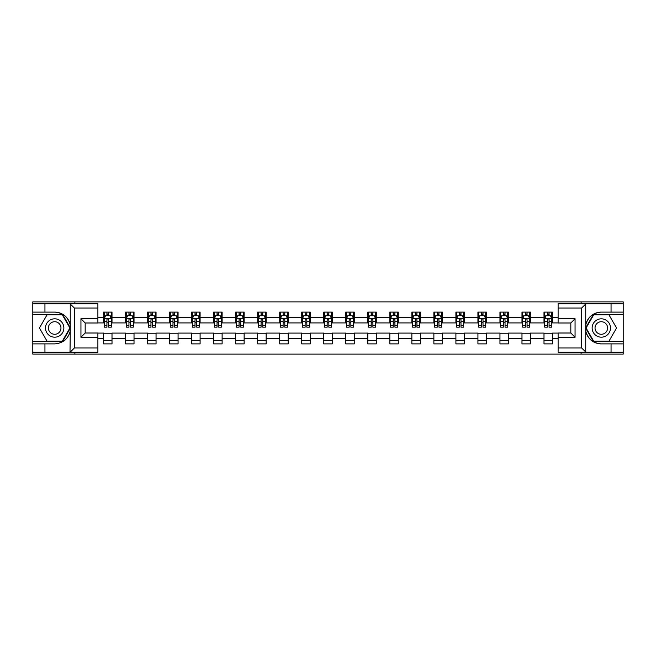 <?xml version="1.0" encoding="UTF-8"?>
<svg xmlns="http://www.w3.org/2000/svg" width="656" height="656" viewBox="0 0 656 656"><rect width="100%" height="100%" fill="white"/><g stroke="black" fill="none" stroke-linecap="round" stroke-linejoin="round"><path stroke-width="0.98" d="M97.883 308.025L74.374 308.025L70.012 303.785L97.883 303.785L97.883 322.99L85.173 322.99L85.173 333.01L97.883 333.01L97.883 352.215L70.012 352.215L70.266 331.075C68.076 338.996 62.878 343.268 54.686 343.883L32.8 343.883L32.8 354.117L623.2 354.117L623.2 314.38L593.45 314.38L585.587 328L593.45 341.62L623.2 341.62M601.314 312.117C593.122 312.732 587.924 317.004 585.734 324.925A15.883 15.883 0 0 1 601.314 312.117L623.2 312.117L623.2 301.883L581.126 301.883L581.126 303.785M581.126 301.883L32.8 301.883L32.8 341.62L62.55 341.62L70.413 328L62.55 314.38L32.8 314.38M581.126 352.215L581.126 354.117M74.874 354.117L74.874 352.215M74.874 303.785L74.874 301.883M558.117 322.916L552.467 322.916L552.467 312.117L543.996 312.117L543.996 317.274L530.45 317.274L530.45 312.117L521.979 312.117L521.979 317.274L508.425 317.274L508.425 312.117L499.954 312.117L499.954 317.274L486.399 317.274L486.399 312.117L477.929 312.117L477.929 317.274L464.374 317.274L464.374 312.117L455.904 312.117L455.904 317.274L442.349 317.274L442.349 312.117L433.878 312.117L433.878 317.274L420.332 317.274L420.332 312.117L411.861 312.117L411.861 317.274L398.307 317.274L398.307 312.117L389.836 312.117L389.836 317.274L376.282 317.274L376.282 312.117L367.811 312.117L367.811 317.274L354.256 317.274L354.256 312.117L345.786 312.117L345.786 317.274L332.231 317.274L332.231 312.117L323.769 312.117L323.769 317.274L310.214 317.274L310.214 312.117L301.744 312.117L301.744 317.274L288.189 317.274L288.189 312.117L279.718 312.117L279.718 317.274L266.164 317.274L266.164 312.117L257.693 312.117L257.693 317.274L244.139 317.274L244.139 312.117L235.668 312.117L235.668 317.274L222.122 317.274L222.122 312.117L213.651 312.117L213.651 317.274L200.096 317.274L200.096 312.117L191.626 312.117L191.626 317.274L178.071 317.274L178.071 312.117L169.601 312.117L169.601 317.274L156.046 317.274L156.046 312.117L147.575 312.117L147.575 317.274L134.021 317.274L134.021 312.117L125.55 312.117L125.55 317.274L112.004 317.274L112.004 312.117L103.533 312.117L103.533 317.274L97.883 317.274M552.467 317.274L558.117 317.274M558.117 338.726L552.467 338.726L552.467 343.883L543.996 343.883L543.996 338.726L530.45 338.726L530.45 343.883L521.979 343.883L521.979 338.726L508.425 338.726L508.425 343.883L499.954 343.883L499.954 338.726L486.399 338.726L486.399 343.883L477.929 343.883L477.929 338.726L464.374 338.726L464.374 343.883L455.904 343.883L455.904 338.726L442.349 338.726L442.349 343.883L433.878 343.883L433.878 338.726L420.332 338.726L420.332 343.883L411.861 343.883L411.861 338.726L398.307 338.726L398.307 343.883L389.836 343.883L389.836 338.726L376.282 338.726L376.282 343.883L367.811 343.883L367.811 338.726L354.256 338.726L354.256 343.883L345.786 343.883L345.786 338.726L332.231 338.726L332.231 343.883L323.769 343.883L323.769 338.726L310.214 338.726L310.214 343.883L301.744 343.883L301.744 338.726L288.189 338.726L288.189 343.883L279.718 343.883L279.718 338.726L266.164 338.726L266.164 343.883L257.693 343.883L257.693 338.726L244.139 338.726L244.139 343.883L235.668 343.883L235.668 338.726L222.122 338.726L222.122 343.883L213.651 343.883L213.651 338.726L200.096 338.726L200.096 343.883L191.626 343.883L191.626 338.726L178.071 338.726L178.071 343.883L169.601 343.883L169.601 338.726L156.046 338.726L156.046 343.883L147.575 343.883L147.575 338.726L134.021 338.726L134.021 343.883L125.55 343.883L125.55 338.726L112.004 338.726L112.004 343.883L103.533 343.883L103.533 338.726L97.883 338.726M543.996 317.274L543.996 322.916L530.45 322.916L530.45 317.274M530.45 338.726L530.45 333.084L543.996 333.084L543.996 338.726M521.979 317.274L521.979 322.916L508.425 322.916L508.425 317.274M508.425 338.726L508.425 333.084L521.979 333.084L521.979 338.726M499.954 317.274L499.954 322.916L486.399 322.916L486.399 317.274M486.399 338.726L486.399 333.084L499.954 333.084L499.954 338.726M477.929 317.274L477.929 322.916L464.374 322.916L464.374 317.274M464.374 338.726L464.374 333.084L477.929 333.084L477.929 338.726M455.904 317.274L455.904 322.916L442.349 322.916L442.349 317.274M442.349 338.726L442.349 333.084L455.904 333.084L455.904 338.726M433.878 317.274L433.878 322.916L420.332 322.916L420.332 317.274M420.332 338.726L420.332 333.084L433.878 333.084L433.878 338.726M411.861 317.274L411.861 322.916L398.307 322.916L398.307 317.274M398.307 338.726L398.307 333.084L411.861 333.084L411.861 338.726M389.836 317.274L389.836 322.916L376.282 322.916L376.282 317.274M376.282 338.726L376.282 333.084L389.836 333.084L389.836 338.726M367.811 317.274L367.811 322.916L354.256 322.916L354.256 317.274M354.256 338.726L354.256 333.084L367.811 333.084L367.811 338.726M345.786 317.274L345.786 322.916L332.231 322.916L332.231 317.274M332.231 338.726L332.231 333.084L345.786 333.084L345.786 338.726M323.769 317.274L323.769 322.916L310.214 322.916L310.214 317.274M310.214 338.726L310.214 333.084L323.769 333.084L323.769 338.726M301.744 317.274L301.744 322.916L288.189 322.916L288.189 317.274M288.189 338.726L288.189 333.084L301.744 333.084L301.744 338.726M279.718 317.274L279.718 322.916L266.164 322.916L266.164 317.274M266.164 338.726L266.164 333.084L279.718 333.084L279.718 338.726M257.693 317.274L257.693 322.916L244.139 322.916L244.139 317.274M244.139 338.726L244.139 333.084L257.693 333.084L257.693 338.726M235.668 317.274L235.668 322.916L222.122 322.916L222.122 317.274M222.122 338.726L222.122 333.084L235.668 333.084L235.668 338.726M213.651 317.274L213.651 322.916L200.096 322.916L200.096 317.274M200.096 338.726L200.096 333.084L213.651 333.084L213.651 338.726M191.626 317.274L191.626 322.916L178.071 322.916L178.071 317.274M178.071 338.726L178.071 333.084L191.626 333.084L191.626 338.726M169.601 317.274L169.601 322.916L156.046 322.916L156.046 317.274M156.046 338.726L156.046 333.084L169.601 333.084L169.601 338.726M147.575 317.274L147.575 322.916L134.021 322.916L134.021 317.274M134.021 338.726L134.021 333.084L147.575 333.084L147.575 338.726M125.55 317.274L125.55 322.916L112.004 322.916L112.004 317.274M112.004 338.726L112.004 333.084L125.55 333.084L125.55 338.726M103.533 317.274L103.533 322.916L97.883 322.916M97.883 333.084L103.533 333.084L103.533 338.726M552.467 338.726L552.467 333.084L558.117 333.084M103.533 315.651L104.238 315.651M106.92 315.651L108.609 315.651M111.29 315.651L112.004 315.651M103.533 322.777L104.238 322.777M106.92 322.777L108.609 322.777M111.29 322.777L112.004 322.777M103.533 333.223L112.004 333.223M103.533 340.349L112.004 340.349M125.55 333.223L134.021 333.223M125.55 340.349L134.021 340.349M125.55 315.651L126.255 315.651M128.945 315.651L130.634 315.651M133.316 315.651L134.021 315.651M125.55 322.777L126.255 322.777M128.945 322.777L130.634 322.777M133.316 322.777L134.021 322.777M147.575 333.223L156.046 333.223M147.575 340.349L156.046 340.349M147.575 315.651L148.281 315.651M150.962 315.651L152.659 315.651M155.341 315.651L156.046 315.651M147.575 322.777L148.281 322.777M150.962 322.777L152.659 322.777M155.341 322.777L156.046 322.777M169.601 333.223L178.071 333.223M169.601 340.349L178.071 340.349M169.601 315.651L170.306 315.651M172.987 315.651L174.685 315.651M177.366 315.651L178.071 315.651M169.601 322.777L170.306 322.777M172.987 322.777L174.685 322.777M177.366 322.777L178.071 322.777M191.626 333.223L200.096 333.223M191.626 340.349L200.096 340.349M191.626 315.651L192.331 315.651M195.012 315.651L196.71 315.651M199.391 315.651L200.096 315.651M191.626 322.777L192.331 322.777M195.012 322.777L196.71 322.777M199.391 322.777L200.096 322.777M213.651 333.223L222.122 333.223M213.651 340.349L222.122 340.349M213.651 315.651L214.356 315.651M217.038 315.651L218.727 315.651M221.408 315.651L222.122 315.651M213.651 322.777L214.356 322.777M217.038 322.777L218.727 322.777M221.408 322.777L222.122 322.777M235.668 333.223L244.139 333.223M235.668 340.349L244.139 340.349M235.668 315.651L236.373 315.651M239.063 315.651L240.752 315.651M243.433 315.651L244.139 315.651M235.668 322.777L236.373 322.777M239.063 322.777L240.752 322.777M243.433 322.777L244.139 322.777M257.693 333.223L266.164 333.223M257.693 340.349L266.164 340.349M257.693 315.651L258.398 315.651M261.08 315.651L262.777 315.651M265.459 315.651L266.164 315.651M257.693 322.777L258.398 322.777M261.08 322.777L262.777 322.777M265.459 322.777L266.164 322.777M279.718 333.223L288.189 333.223M279.718 340.349L288.189 340.349M279.718 315.651L280.424 315.651M283.105 315.651L284.802 315.651M287.484 315.651L288.189 315.651M279.718 322.777L280.424 322.777M283.105 322.777L284.802 322.777M287.484 322.777L288.189 322.777M301.744 333.223L310.214 333.223M301.744 340.349L310.214 340.349M301.744 315.651L302.449 315.651M305.13 315.651L306.828 315.651M309.509 315.651L310.214 315.651M301.744 322.777L302.449 322.777M305.13 322.777L306.828 322.777M309.509 322.777L310.214 322.777M323.769 333.223L332.231 333.223M323.769 340.349L332.231 340.349M323.769 315.651L324.474 315.651M327.155 315.651L328.845 315.651M331.526 315.651L332.231 315.651M323.769 322.777L324.474 322.777M327.155 322.777L328.845 322.777M331.526 322.777L332.231 322.777M345.786 333.223L354.256 333.223M345.786 340.349L354.256 340.349M345.786 315.651L346.491 315.651M349.172 315.651L350.87 315.651M353.551 315.651L354.256 315.651M345.786 322.777L346.491 322.777M349.172 322.777L350.87 322.777M353.551 322.777L354.256 322.777M367.811 333.223L376.282 333.223M367.811 340.349L376.282 340.349M367.811 315.651L368.516 315.651M371.198 315.651L372.895 315.651M375.576 315.651L376.282 315.651M367.811 322.777L368.516 322.777M371.198 322.777L372.895 322.777M375.576 322.777L376.282 322.777M389.836 333.223L398.307 333.223M389.836 340.349L398.307 340.349M389.836 315.651L390.541 315.651M393.223 315.651L394.92 315.651M397.602 315.651L398.307 315.651M389.836 322.777L390.541 322.777M393.223 322.777L394.92 322.777M397.602 322.777L398.307 322.777M411.861 333.223L420.332 333.223M411.861 340.349L420.332 340.349M411.861 315.651L412.567 315.651M415.248 315.651L416.937 315.651M419.627 315.651L420.332 315.651M411.861 322.777L412.567 322.777M415.248 322.777L416.937 322.777M419.627 322.777L420.332 322.777M433.878 333.223L442.349 333.223M433.878 340.349L442.349 340.349M433.878 315.651L434.592 315.651M437.273 315.651L438.962 315.651M441.644 315.651L442.349 315.651M433.878 322.777L434.592 322.777M437.273 322.777L438.962 322.777M441.644 322.777L442.349 322.777M455.904 333.223L464.374 333.223M455.904 340.349L464.374 340.349M455.904 315.651L456.609 315.651M459.29 315.651L460.988 315.651M463.669 315.651L464.374 315.651M455.904 322.777L456.609 322.777M459.29 322.777L460.988 322.777M463.669 322.777L464.374 322.777M477.929 333.223L486.399 333.223M477.929 340.349L486.399 340.349M477.929 315.651L478.634 315.651M481.315 315.651L483.013 315.651M485.694 315.651L486.399 315.651M477.929 322.777L478.634 322.777M481.315 322.777L483.013 322.777M485.694 322.777L486.399 322.777M499.954 333.223L508.425 333.223M499.954 340.349L508.425 340.349M499.954 315.651L500.659 315.651M503.341 315.651L505.038 315.651M507.719 315.651L508.425 315.651M499.954 322.777L500.659 322.777M503.341 322.777L505.038 322.777M507.719 322.777L508.425 322.777M521.979 333.223L530.45 333.223M521.979 340.349L530.45 340.349M521.979 315.651L522.684 315.651M525.366 315.651L527.055 315.651M529.745 315.651L530.45 315.651M521.979 322.777L522.684 322.777M525.366 322.777L527.055 322.777M529.745 322.777L530.45 322.777M543.996 333.223L552.467 333.223M543.996 340.349L552.467 340.349M543.996 315.651L544.71 315.651M547.391 315.651L549.08 315.651M551.762 315.651L552.467 315.651M543.996 322.777L544.71 322.777M547.391 322.777L549.08 322.777M551.762 322.777L552.467 322.777M108.609 313.953L106.92 313.953M111.29 325.384L108.609 325.384L108.609 327.155L111.29 327.155L111.29 318.537L109.88 315.716L105.649 315.716L104.238 318.537L104.238 327.155L106.92 327.155L106.92 325.384L104.238 325.384M104.238 318.537L104.238 312.117M111.29 318.537L111.29 312.117M106.92 315.716L106.92 312.117M108.609 312.117L108.609 315.716M108.609 325.384L108.609 319.603C108.051 318.513 107.486 318.513 106.92 319.603L106.92 325.384M59.27 320.054A9.176 9.176 0 0 0 46.732 323.408A9.176 9.176 0 0 0 50.094 335.946A9.176 9.176 0 0 0 62.632 332.592A9.176 9.176 0 0 0 59.27 320.054M57.826 322.563A6.281 6.281 0 0 0 49.241 324.859A6.281 6.281 0 0 0 51.545 333.437A6.281 6.281 0 0 0 60.122 331.141A6.281 6.281 0 0 0 57.826 322.563M62.304 341.202L47.06 341.202L39.442 328L47.06 314.798L62.304 314.798L69.921 328L62.304 341.202M605.906 320.054A9.176 9.176 0 0 0 593.368 323.408A9.176 9.176 0 0 0 596.73 335.946A9.176 9.176 0 0 0 609.268 332.592A9.176 9.176 0 0 0 605.906 320.054M604.455 322.563A6.281 6.281 0 0 0 595.878 324.859A6.281 6.281 0 0 0 598.174 333.437A6.281 6.281 0 0 0 606.759 331.141A6.281 6.281 0 0 0 604.455 322.563M608.94 341.202L593.696 341.202L586.079 328L593.696 314.798L608.94 314.798L616.558 328L608.94 341.202M44.944 343.883L44.944 352.215L32.8 352.215M70.012 352.215L44.944 352.215M32.8 343.883L32.8 341.62M70.012 303.785L44.944 303.785L44.944 312.117L32.8 312.117M44.944 303.785L32.8 303.785M54.686 312.117A15.883 15.883 0 0 1 70.266 324.925C68.076 317.004 62.878 312.732 54.686 312.117L44.944 312.117M70.266 331.075L70.266 303.908M85.173 322.99L80.942 318.75L97.883 318.75M97.883 337.25L80.942 337.25L85.173 333.01M70.266 352.092L74.374 347.975L97.883 347.975M585.988 303.785L581.626 308.025L558.117 308.025L558.117 303.785L623.2 303.785M611.056 312.117L611.056 303.785M558.117 347.975L581.626 347.975L585.988 352.215L558.117 352.215L558.117 333.01L570.827 333.01L570.827 322.99L558.117 322.99L558.117 308.025M623.2 312.117L623.2 314.38M585.988 352.215L611.056 352.215L611.056 343.883L623.2 343.883M611.056 352.215L623.2 352.215M601.314 343.883A15.883 15.883 0 0 1 585.734 331.075C587.924 338.996 593.122 343.268 601.314 343.883L611.056 343.883M585.734 303.908L585.734 352.092M570.827 333.01L575.058 337.25L558.117 337.25M558.117 318.75L575.058 318.75L570.827 322.99M130.634 313.953L128.945 313.953M133.316 325.384L130.634 325.384L130.634 327.155L133.316 327.155L133.316 318.537L131.905 315.716L127.674 315.716L126.255 318.537L126.255 327.155L128.945 327.155L128.945 325.384L126.255 325.384M126.255 318.537L126.255 312.117M133.316 318.537L133.316 312.117M128.945 315.716L128.945 312.117M130.634 312.117L130.634 315.716M130.634 325.384L130.634 319.603C130.068 318.513 129.503 318.513 128.945 319.603L128.945 325.384M152.659 313.953L150.962 313.953M155.341 325.384L152.659 325.384L152.659 327.155L155.341 327.155L155.341 318.537L153.93 315.716L149.691 315.716L148.281 318.537L148.281 327.155L150.962 327.155L150.962 325.384L148.281 325.384M148.281 318.537L148.281 312.117M155.341 318.537L155.341 312.117M150.962 315.716L150.962 312.117M152.659 312.117L152.659 315.716M152.659 325.384L152.659 319.603C152.094 318.513 151.528 318.513 150.962 319.603L150.962 325.384M174.685 313.953L172.987 313.953M177.366 325.384L174.685 325.384L174.685 327.155L177.366 327.155L177.366 318.537L175.956 315.716L171.716 315.716L170.306 318.537L170.306 327.155L172.987 327.155L172.987 325.384L170.306 325.384M170.306 318.537L170.306 312.117M177.366 318.537L177.366 312.117M172.987 315.716L172.987 312.117M174.685 312.117L174.685 315.716M174.685 325.384L174.685 319.603C174.119 318.513 173.553 318.513 172.987 319.603L172.987 325.384M196.71 313.953L195.012 313.953M199.391 325.384L196.71 325.384L196.71 327.155L199.391 327.155L199.391 318.537L197.973 315.716L193.741 315.716L192.331 318.537L192.331 327.155L195.012 327.155L195.012 325.384L192.331 325.384M192.331 318.537L192.331 312.117M199.391 318.537L199.391 312.117M195.012 315.716L195.012 312.117M196.71 312.117L196.71 315.716M196.71 325.384L196.71 319.603C196.144 318.513 195.578 318.513 195.012 319.603L195.012 325.384M218.727 313.953L217.038 313.953M221.408 325.384L218.727 325.384L218.727 327.155L221.408 327.155L221.408 318.537L219.998 315.716L215.767 315.716L214.356 318.537L214.356 327.155L217.038 327.155L217.038 325.384L214.356 325.384M214.356 318.537L214.356 312.117M221.408 318.537L221.408 312.117M217.038 315.716L217.038 312.117M218.727 312.117L218.727 315.716M218.727 325.384L218.727 319.603C218.169 318.513 217.603 318.513 217.038 319.603L217.038 325.384M240.752 313.953L239.063 313.953M243.433 325.384L240.752 325.384L240.752 327.155L243.433 327.155L243.433 318.537L242.023 315.716L237.792 315.716L236.373 318.537L236.373 327.155L239.063 327.155L239.063 325.384L236.373 325.384M236.373 318.537L236.373 312.117M243.433 318.537L243.433 312.117M239.063 315.716L239.063 312.117M240.752 312.117L240.752 315.716M240.752 325.384L240.752 319.603C240.186 318.513 239.62 318.513 239.063 319.603L239.063 325.384M262.777 313.953L261.08 313.953M265.459 325.384L262.777 325.384L262.777 327.155L265.459 327.155L265.459 318.537L264.048 315.716L259.809 315.716L258.398 318.537L258.398 327.155L261.08 327.155L261.08 325.384L258.398 325.384M258.398 318.537L258.398 312.117M265.459 318.537L265.459 312.117M261.08 315.716L261.08 312.117M262.777 312.117L262.777 315.716M262.777 325.384L262.777 319.603C262.211 318.513 261.646 318.513 261.08 319.603L261.08 325.384M284.802 313.953L283.105 313.953M287.484 325.384L284.802 325.384L284.802 327.155L287.484 327.155L287.484 318.537L286.073 315.716L281.834 315.716L280.424 318.537L280.424 327.155L283.105 327.155L283.105 325.384L280.424 325.384M280.424 318.537L280.424 312.117M287.484 318.537L287.484 312.117M283.105 315.716L283.105 312.117M284.802 312.117L284.802 315.716M284.802 325.384L284.802 319.603C284.237 318.513 283.671 318.513 283.105 319.603L283.105 325.384M306.828 313.953L305.13 313.953M309.509 325.384L306.828 325.384L306.828 327.155L309.509 327.155L309.509 318.537L308.09 315.716L303.859 315.716L302.449 318.537L302.449 327.155L305.13 327.155L305.13 325.384L302.449 325.384M302.449 318.537L302.449 312.117M309.509 318.537L309.509 312.117M305.13 315.716L305.13 312.117M306.828 312.117L306.828 315.716M306.828 325.384L306.828 319.603C306.262 318.513 305.696 318.513 305.13 319.603L305.13 325.384M328.845 313.953L327.155 313.953M331.526 325.384L328.845 325.384L328.845 327.155L331.526 327.155L331.526 318.537L330.116 315.716L325.884 315.716L324.474 318.537L324.474 327.155L327.155 327.155L327.155 325.384L324.474 325.384M324.474 318.537L324.474 312.117M331.526 318.537L331.526 312.117M327.155 315.716L327.155 312.117M328.845 312.117L328.845 315.716M328.845 325.384L328.845 319.603C328.287 318.513 327.721 318.513 327.155 319.603L327.155 325.384M350.87 313.953L349.172 313.953M353.551 325.384L350.87 325.384L350.87 327.155L353.551 327.155L353.551 318.537L352.141 315.716L347.91 315.716L346.491 318.537L346.491 327.155L349.172 327.155L349.172 325.384L346.491 325.384M346.491 318.537L346.491 312.117M353.551 318.537L353.551 312.117M349.172 315.716L349.172 312.117M350.87 312.117L350.87 315.716M350.87 325.384L350.87 319.603C350.304 318.513 349.738 318.513 349.172 319.603L349.172 325.384M372.895 313.953L371.198 313.953M375.576 325.384L372.895 325.384L372.895 327.155L375.576 327.155L375.576 318.537L374.166 315.716L369.927 315.716L368.516 318.537L368.516 327.155L371.198 327.155L371.198 325.384L368.516 325.384M368.516 318.537L368.516 312.117M375.576 318.537L375.576 312.117M371.198 315.716L371.198 312.117M372.895 312.117L372.895 315.716M372.895 325.384L372.895 319.603C372.329 318.513 371.763 318.513 371.198 319.603L371.198 325.384M394.92 313.953L393.223 313.953M397.602 325.384L394.92 325.384L394.92 327.155L397.602 327.155L397.602 318.537L396.191 315.716L391.952 315.716L390.541 318.537L390.541 327.155L393.223 327.155L393.223 325.384L390.541 325.384M390.541 318.537L390.541 312.117M397.602 318.537L397.602 312.117M393.223 315.716L393.223 312.117M394.92 312.117L394.92 315.716M394.92 325.384L394.92 319.603C394.354 318.513 393.789 318.513 393.223 319.603L393.223 325.384M416.937 313.953L415.248 313.953M419.627 325.384L416.937 325.384L416.937 327.155L419.627 327.155L419.627 318.537L418.208 315.716L413.977 315.716L412.567 318.537L412.567 327.155L415.248 327.155L415.248 325.384L412.567 325.384M412.567 318.537L412.567 312.117M419.627 318.537L419.627 312.117M415.248 315.716L415.248 312.117M416.937 312.117L416.937 315.716M416.937 325.384L416.937 319.603C416.38 318.513 415.814 318.513 415.248 319.603L415.248 325.384M438.962 313.953L437.273 313.953M441.644 325.384L438.962 325.384L438.962 327.155L441.644 327.155L441.644 318.537L440.233 315.716L436.002 315.716L434.592 318.537L434.592 327.155L437.273 327.155L437.273 325.384L434.592 325.384M434.592 318.537L434.592 312.117M441.644 318.537L441.644 312.117M437.273 315.716L437.273 312.117M438.962 312.117L438.962 315.716M438.962 325.384L438.962 319.603C438.405 318.513 437.839 318.513 437.273 319.603L437.273 325.384M460.988 313.953L459.29 313.953M463.669 325.384L460.988 325.384L460.988 327.155L463.669 327.155L463.669 318.537L462.259 315.716L458.027 315.716L456.609 318.537L456.609 327.155L459.29 327.155L459.29 325.384L456.609 325.384M456.609 318.537L456.609 312.117M463.669 318.537L463.669 312.117M459.29 315.716L459.29 312.117M460.988 312.117L460.988 315.716M460.988 325.384L460.988 319.603C460.422 318.513 459.856 318.513 459.29 319.603L459.29 325.384M483.013 313.953L481.315 313.953M485.694 325.384L483.013 325.384L483.013 327.155L485.694 327.155L485.694 318.537L484.284 315.716L480.044 315.716L478.634 318.537L478.634 327.155L481.315 327.155L481.315 325.384L478.634 325.384M478.634 318.537L478.634 312.117M485.694 318.537L485.694 312.117M481.315 315.716L481.315 312.117M483.013 312.117L483.013 315.716M483.013 325.384L483.013 319.603C482.447 318.513 481.881 318.513 481.315 319.603L481.315 325.384M505.038 313.953L503.341 313.953M507.719 325.384L505.038 325.384L505.038 327.155L507.719 327.155L507.719 318.537L506.309 315.716L502.07 315.716L500.659 318.537L500.659 327.155L503.341 327.155L503.341 325.384L500.659 325.384M500.659 318.537L500.659 312.117M507.719 318.537L507.719 312.117M503.341 315.716L503.341 312.117M505.038 312.117L505.038 315.716M505.038 325.384L505.038 319.603C504.472 318.513 503.906 318.513 503.341 319.603L503.341 325.384M527.055 313.953L525.366 313.953M529.745 325.384L527.055 325.384L527.055 327.155L529.745 327.155L529.745 318.537L528.326 315.716L524.095 315.716L522.684 318.537L522.684 327.155L525.366 327.155L525.366 325.384L522.684 325.384M522.684 318.537L522.684 312.117M529.745 318.537L529.745 312.117M525.366 315.716L525.366 312.117M527.055 312.117L527.055 315.716M527.055 325.384L527.055 319.603C526.497 318.513 525.932 318.513 525.366 319.603L525.366 325.384M549.08 313.953L547.391 313.953M551.762 325.384L549.08 325.384L549.08 327.155L551.762 327.155L551.762 318.537L550.351 315.716L546.12 315.716L544.71 318.537L544.71 327.155L547.391 327.155L547.391 325.384L544.71 325.384M544.71 318.537L544.71 312.117M551.762 318.537L551.762 312.117M547.391 315.716L547.391 312.117M549.08 312.117L549.08 315.716M549.08 325.384L549.08 319.603C548.514 318.513 547.957 318.513 547.391 319.603L547.391 325.384M111.258 318.472L104.271 318.472M104.238 315.889L105.559 315.889M109.97 315.889L111.29 315.889M106.92 321.596L104.238 321.596M111.29 321.596L108.609 321.596M108.609 314.855L106.92 314.855M74.374 308.025L74.374 347.975M80.942 337.25L80.942 318.75M581.626 347.975L581.626 308.025M575.058 318.75L575.058 337.25M133.283 318.472L126.296 318.472M126.255 315.889L127.584 315.889M131.987 315.889L133.316 315.889M128.945 321.596L126.255 321.596M133.316 321.596L130.634 321.596M130.634 314.855L128.945 314.855M155.308 318.472L148.322 318.472M148.281 315.889L149.609 315.889M154.012 315.889L155.341 315.889M150.962 321.596L148.281 321.596M155.341 321.596L152.659 321.596M152.659 314.855L150.962 314.855M177.333 318.472L170.339 318.472M170.306 315.889L171.634 315.889M176.038 315.889L177.366 315.889M172.987 321.596L170.306 321.596M177.366 321.596L174.685 321.596M174.685 314.855L172.987 314.855M199.35 318.472L192.364 318.472M192.331 315.889L193.659 315.889M198.063 315.889L199.391 315.889M195.012 321.596L192.331 321.596M199.391 321.596L196.71 321.596M196.71 314.855L195.012 314.855M221.375 318.472L214.389 318.472M214.356 315.889L215.676 315.889M220.088 315.889L221.408 315.889M217.038 321.596L214.356 321.596M221.408 321.596L218.727 321.596M218.727 314.855L217.038 314.855M243.401 318.472L236.414 318.472M236.373 315.889L237.702 315.889M242.105 315.889L243.433 315.889M239.063 321.596L236.373 321.596M243.433 321.596L240.752 321.596M240.752 314.855L239.063 314.855M265.426 318.472L258.431 318.472M258.398 315.889L259.727 315.889M264.13 315.889L265.459 315.889M261.08 321.596L258.398 321.596M265.459 321.596L262.777 321.596M262.777 314.855L261.08 314.855M287.451 318.472L280.456 318.472M280.424 315.889L281.752 315.889M286.155 315.889L287.484 315.889M283.105 321.596L280.424 321.596M287.484 321.596L284.802 321.596M284.802 314.855L283.105 314.855M309.468 318.472L302.482 318.472M302.449 315.889L303.777 315.889M308.181 315.889L309.509 315.889M305.13 321.596L302.449 321.596M309.509 321.596L306.828 321.596M306.828 314.855L305.13 314.855M331.493 318.472L324.507 318.472M324.474 315.889L325.794 315.889M330.206 315.889L331.526 315.889M327.155 321.596L324.474 321.596M331.526 321.596L328.845 321.596M328.845 314.855L327.155 314.855M353.518 318.472L346.532 318.472M346.491 315.889L347.819 315.889M352.223 315.889L353.551 315.889M349.172 321.596L346.491 321.596M353.551 321.596L350.87 321.596M350.87 314.855L349.172 314.855M375.544 318.472L368.549 318.472M368.516 315.889L369.845 315.889M374.248 315.889L375.576 315.889M371.198 321.596L368.516 321.596M375.576 321.596L372.895 321.596M372.895 314.855L371.198 314.855M397.569 318.472L390.574 318.472M390.541 315.889L391.87 315.889M396.273 315.889L397.602 315.889M393.223 321.596L390.541 321.596M397.602 321.596L394.92 321.596M394.92 314.855L393.223 314.855M419.586 318.472L412.599 318.472M412.567 315.889L413.895 315.889M418.298 315.889L419.627 315.889M415.248 321.596L412.567 321.596M419.627 321.596L416.937 321.596M416.937 314.855L415.248 314.855M441.611 318.472L434.625 318.472M434.592 315.889L435.912 315.889M440.324 315.889L441.644 315.889M437.273 321.596L434.592 321.596M441.644 321.596L438.962 321.596M438.962 314.855L437.273 314.855M463.636 318.472L456.65 318.472M456.609 315.889L457.937 315.889M462.341 315.889L463.669 315.889M459.29 321.596L456.609 321.596M463.669 321.596L460.988 321.596M460.988 314.855L459.29 314.855M485.661 318.472L478.667 318.472M478.634 315.889L479.962 315.889M484.366 315.889L485.694 315.889M481.315 321.596L478.634 321.596M485.694 321.596L483.013 321.596M483.013 314.855L481.315 314.855M507.678 318.472L500.692 318.472M500.659 315.889L501.988 315.889M506.391 315.889L507.719 315.889M503.341 321.596L500.659 321.596M507.719 321.596L505.038 321.596M505.038 314.855L503.341 314.855M529.704 318.472L522.717 318.472M522.684 315.889L524.013 315.889M528.416 315.889L529.745 315.889M525.366 321.596L522.684 321.596M529.745 321.596L527.055 321.596M527.055 314.855L525.366 314.855M551.729 318.472L544.742 318.472M544.71 315.889L546.03 315.889M550.441 315.889L551.762 315.889M547.391 321.596L544.71 321.596M551.762 321.596L549.08 321.596M549.08 314.855L547.391 314.855"/></g></svg>
